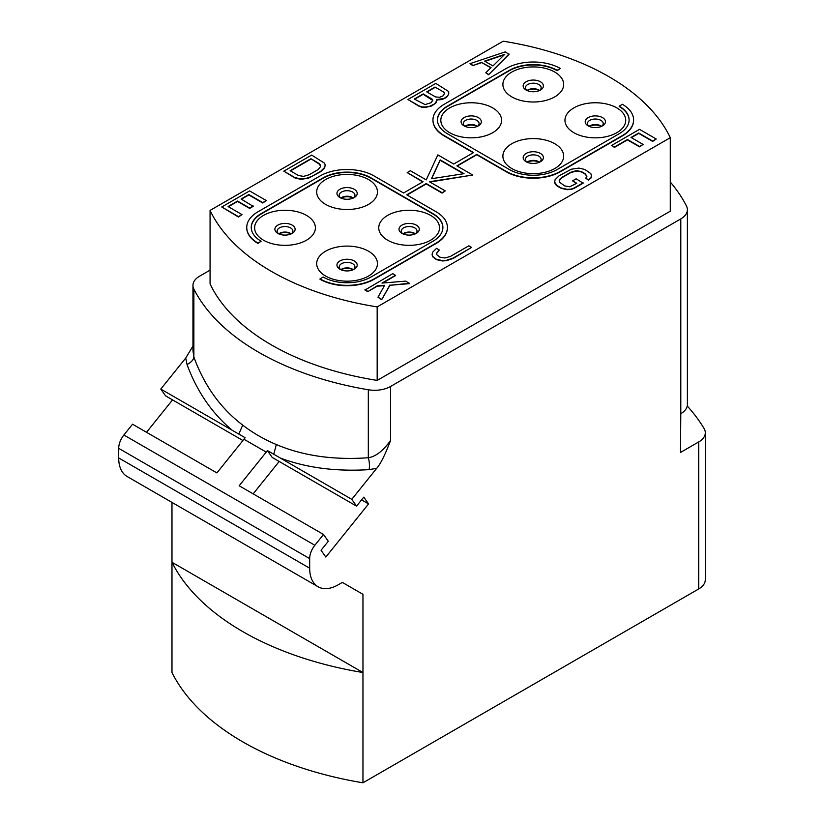 <?xml version="1.0" encoding="UTF-8"?>
<svg xmlns="http://www.w3.org/2000/svg" width="824" height="824" viewBox="0 0 824 824"><rect width="100%" height="100%" fill="white"/><g stroke="black" fill="none" stroke-linecap="round" stroke-linejoin="round"><path stroke-width="1.24" d="M442.9 227.62A33.763 19.488 0 0 0 433.012 214.024L370.944 178.19A33.763 19.488 0 0 0 323.204 178.19L323.204 177.819A33.763 19.488 180 0 1 370.944 177.819L433.012 213.653A33.763 19.488 180 0 1 442.9 227.434A33.763 19.488 180 0 1 433.012 241.216L370.944 277.049A33.763 19.488 180 0 1 323.204 277.049L320.021 278.893A38.264 22.093 0 0 0 374.127 278.893L436.195 243.059A38.264 22.093 0 0 0 447.401 227.434A38.264 22.093 0 0 0 436.195 211.809L406.757 194.814L426.235 183.567L442.097 192.723L445.279 190.89L429.417 181.733L472.739 175.028L456.887 165.871L476.777 154.387L506.224 171.382A38.264 22.093 0 0 0 560.33 171.382L622.398 135.548A38.264 22.093 0 0 0 633.605 119.933A38.264 22.093 0 0 0 622.398 104.308L619.215 106.152A33.763 19.488 180 0 1 629.103 119.933A33.763 19.488 180 0 1 619.215 133.715L557.148 169.548A33.763 19.488 180 0 1 509.407 169.548L447.339 133.715A33.763 19.488 180 0 1 437.451 119.933A33.763 19.488 180 0 1 447.339 106.152L509.407 70.318A33.763 19.488 180 0 1 557.148 70.318L560.33 68.474A38.264 22.093 0 0 0 506.224 68.474L444.157 104.308A38.264 22.093 0 0 0 432.95 119.933A38.264 22.093 0 0 0 444.157 135.548L473.594 152.553L453.705 164.038L437.843 154.881L426.235 179.889L410.383 170.733L407.2 172.577L423.052 181.733L403.575 192.981L374.127 175.976A38.264 22.093 0 0 0 320.021 175.976L257.953 211.809A38.264 22.093 0 0 0 246.747 227.434A38.264 22.093 0 0 0 257.953 243.059L261.136 241.216A33.763 19.488 180 0 1 251.248 227.434A33.763 19.488 180 0 1 261.136 213.653L323.204 177.819M210.069 210.419A238.579 137.742 0 0 0 377.176 306.899L670.283 137.68A238.579 137.742 0 0 0 503.176 41.2L210.069 210.419L210.069 283.93A238.579 137.742 0 0 0 377.176 380.41L377.176 306.899M430.622 215.394A30.385 17.541 0 0 0 387.661 215.394A30.385 17.541 0 0 0 387.661 240.206A30.385 17.541 0 0 0 430.622 240.206A30.385 17.541 0 0 0 430.622 215.394M368.555 251.227A30.385 17.541 0 0 0 325.593 251.227A30.385 17.541 0 0 0 325.593 276.04A30.385 17.541 0 0 0 368.555 276.04A30.385 17.541 0 0 0 368.555 251.227M368.555 179.56A30.385 17.541 180 0 1 368.555 204.373A30.385 17.541 180 0 1 325.593 204.373A30.385 17.541 180 0 1 325.593 179.56A30.385 17.541 180 0 1 368.555 179.56M306.487 215.394A30.385 17.541 180 0 1 306.487 240.206A30.385 17.541 180 0 1 263.526 240.206A30.385 17.541 180 0 1 263.526 215.394A30.385 17.541 180 0 1 306.487 215.394M511.797 168.539A30.385 17.541 180 0 1 511.797 143.726A30.385 17.541 180 0 1 554.758 143.726A30.385 17.541 180 0 1 554.758 168.539A30.385 17.541 180 0 1 511.797 168.539M573.865 132.705A30.385 17.541 180 0 1 573.865 107.892A30.385 17.541 180 0 1 616.826 107.892A30.385 17.541 180 0 1 616.826 132.705A30.385 17.541 180 0 1 573.865 132.705M449.729 132.705A30.385 17.541 0 0 0 492.69 132.705A30.385 17.541 0 0 0 492.69 107.892A30.385 17.541 0 0 0 449.729 107.892A30.385 17.541 0 0 0 449.729 132.705M511.797 96.871A30.385 17.541 0 0 0 554.758 96.871A30.385 17.541 0 0 0 554.758 72.059A30.385 17.541 0 0 0 511.797 72.059A30.385 17.541 0 0 0 511.797 96.871M457.207 166.057L476.777 154.757L506.224 171.752A38.264 22.093 0 0 0 560.33 171.752L622.398 135.919A38.264 22.093 0 0 0 633.605 120.294A38.264 22.093 0 0 0 633.605 120.119M629.103 120.119A33.763 19.488 0 0 0 619.215 106.512L619.215 106.152M560.33 68.474L557.148 70.679A33.763 19.488 0 0 0 509.407 70.679L447.339 106.512A33.763 19.488 0 0 0 437.451 120.119M432.95 120.119A38.264 22.093 0 0 0 432.95 120.294A38.264 22.093 0 0 0 444.157 135.919L473.275 152.728M407.2 172.577L422.733 181.919M246.747 227.62A38.264 22.093 0 0 0 246.747 227.805A38.264 22.093 0 0 0 257.953 243.42L261.136 241.216M323.204 178.19L261.136 214.024A33.763 19.488 0 0 0 251.248 227.62M320.021 278.893L320.021 279.254A38.264 22.093 0 0 0 374.127 279.254L436.195 243.42A38.264 22.093 0 0 0 447.401 227.805A38.264 22.093 0 0 0 447.401 227.62M407.077 195L426.235 183.937L442.097 193.094L445.279 190.89M429.922 182.022L472.739 175.028M611.655 145.426L614.447 147.403L627.476 139.874L639.548 146.847L643.101 144.427L631.04 137.453L638.734 133.014L652.659 141.048L656.223 138.998L639.506 129.347L611.655 145.426L614.447 147.032L627.476 139.513L639.548 146.476L643.101 144.427M631.349 137.639L638.734 133.375L652.659 141.419L656.223 138.998M554.614 182.114L555.294 184.236L557.014 185.915L561.196 188.325L567.149 189.716L571.372 189.417L574.215 188.315L583.104 183.185L576.141 178.798L572.577 180.847L576.759 183.268L569.775 186.76L564.749 185.915L559.311 182.083L559.949 179.035L561.855 177.397L570.744 172.268L576.285 170.671L581.311 171.526L585.493 173.936L586.966 176.841L585.648 178.128L588.429 179.745L590.932 177.757L591.447 175.327L590.777 173.565L584.865 169.476L578.911 168.086L571.382 169.219L559.074 175.79L555.129 179.673L554.614 182.114L557.014 185.555L561.196 187.965L567.149 189.345L571.372 189.057L574.215 187.954L583.104 182.815M572.577 180.847L576.439 183.443M559.146 180.889L561.855 177.768L570.744 172.628L576.285 171.042L581.311 171.886L585.493 174.307L586.915 176.882M585.648 178.128L588.429 180.106L590.932 178.128L591.447 175.327M432.075 254.698L432.744 256.82L436.329 259.581L442.282 260.961L446.515 260.672L453.241 258.396L471.606 247.416L468.825 245.81L450.45 256.418L444.909 258.005L439.882 257.16L436.761 254.668L436.555 253.184L439.316 249.981L436.524 248.374L432.59 252.257L432.075 254.698L432.744 256.46L436.329 259.21L442.282 260.6L446.515 260.302L453.241 258.025L471.606 247.416M436.596 253.473L439.316 249.981M382.727 283.023L395.613 275.577L392.832 273.609L364.981 290.048L367.762 291.665L377.248 286.186L384.427 285.681M367.762 291.665L377.248 285.815L384.643 285.3L377.979 297.186L381.687 299.699L389.927 285.3L409.538 283.621L405.83 281.108L381.986 283.085L395.613 275.216M481.772 62.593L491.053 67.589L485.799 72.759L488.581 74.737L509.005 54.374L505.297 51.861L470.02 63.654L472.801 65.632L481.772 62.593L490.816 67.815M436.71 99.972L441.839 99.58L446.454 97.459L448.75 93.987L448.668 91.526L435.803 83.409L407.952 99.488L419.086 105.915L422.001 106.914L425.637 106.965L429.397 106.399L434.608 103.927L436.895 100.466L436.555 99.58L444.084 98.458L447.772 95.79L448.75 93.617M407.952 99.488L419.086 106.286L422.001 107.285L425.637 107.326L431.642 106.008L435.917 103L436.895 100.466M283.817 171.155L294.951 177.953L300.904 179.344L308.433 178.211L320.752 171.639L324.687 167.756L325.202 164.944L324.532 163.193L311.668 155.077L283.817 171.155L294.951 177.593L300.904 178.973L305.137 178.674L311.863 176.398L320.752 171.268L324.687 167.385L325.202 164.944M228.403 206.731L237.57 201.437L249.631 208.41L253.195 206.35L241.123 199.017L248.827 194.567L262.753 202.611L266.307 200.562L249.6 190.911L221.749 206.989L238.455 216.64L242.009 214.59L228.083 206.546L237.57 201.077L249.631 208.039L253.195 205.99M241.442 199.202L248.827 194.938L262.753 202.982L266.307 200.562M221.749 206.989L238.455 217.011L242.009 214.59M210.069 270.148L199.552 276.215A22.506 12.999 0 0 0 192.96 285.403A22.506 12.999 0 0 0 193.867 289.049A256.583 148.135 0 0 0 368.318 389.762A22.506 12.999 0 0 0 390.535 386.477L680.799 218.896A22.506 12.999 0 0 0 687.391 209.708A22.506 12.999 0 0 0 686.485 206.072A256.583 148.135 0 0 0 670.283 182.022M377.176 380.41L670.283 211.181L670.283 137.68M171.979 502.403L171.979 562.277L362.962 672.539A279.089 161.133 180 0 1 171.979 562.277L171.979 672.539A279.089 161.133 180 0 0 362.962 782.8L698.711 588.954A22.506 12.999 180 0 0 705.303 579.766L705.303 432.755A22.506 12.999 0 0 0 704.077 428.521A279.089 161.133 0 0 0 687.237 406.005M118.697 457.938L309.669 568.199A40.51 23.391 120 0 0 318.064 586.75L127.092 476.488A40.51 23.391 -60 0 1 118.697 457.938L118.697 448.338L309.669 558.6A14.626 8.446 -60 0 1 314.85 545.272L323.523 534.477L328.292 541.275L321.061 550.278L325.83 557.065L368.555 503.917L361.571 499.88M390.535 386.477L390.535 440.5C385.199 454.621 380.595 463.881 376.723 468.3L351.776 499.334L356.545 506.121L272.198 457.423L267.367 450.553L266.234 452.108L243.956 439.243L216.887 472.914L132.54 424.216L123.868 435.01A14.626 8.446 120 0 0 118.697 448.338M172.556 399.898L146.518 432.291M243.956 439.243L245.088 437.688L160.793 389.072L165.572 395.86L242.925 440.521M160.793 389.072L185.74 358.038L192.96 346.059M390.535 440.5C383.139 450.852 375.734 456.599 368.318 457.742C333.566 460.214 302.902 455.816 276.349 444.548C264.092 439.398 252.886 432.93 242.709 425.122C220.533 408.251 204.259 385.55 193.867 357.029L192.96 350.684L192.96 285.403M193.867 289.049L193.867 357.029A11.258 6.757 -19.7 0 1 187.038 364.507L185.74 358.038M232.358 430.386C212.005 413.339 196.895 391.379 187.038 364.507M267.367 450.553L351.776 499.334M376.723 468.3L369.142 469.639C336.007 471.699 306.363 467.826 280.212 458.01M368.318 389.762L368.318 457.742A11.258 4.213 -93.9 0 1 369.142 469.639M687.391 209.708L687.391 404.502A22.506 12.999 180 0 1 680.799 413.689L680.49 452.458L698.711 441.942A22.506 12.999 0 0 0 705.303 432.755M318.064 586.75A40.51 23.391 120 0 0 338.324 584.741L342.351 582.414L362.962 594.31L362.962 782.8M309.669 568.199L309.669 558.6M356.545 506.121L363.786 497.119L368.555 503.917M362.962 594.31L342.351 582.414M323.523 534.477L239.166 485.779L266.234 452.108M279.192 461.461L253.153 493.854M416.305 225.117A10.125 5.85 0 0 0 401.978 225.117A10.125 5.85 0 0 0 401.978 233.388L401.978 233.388A10.125 5.85 180 0 0 416.305 233.388A10.125 5.85 180 0 0 416.305 225.117M414.709 227.867A7.88 4.553 180 0 1 417.016 231.091A7.88 4.553 180 0 1 415.409 233.841A10.125 5.85 0 0 0 402.874 233.841A7.88 4.553 0 0 1 401.267 231.091A7.88 4.553 0 0 1 406.129 226.888A7.88 4.553 0 0 1 414.709 227.867M415.409 233.841A7.88 4.553 180 0 0 414.709 233.388L414.709 233.388A7.88 4.553 0 0 0 403.575 233.388A7.88 4.553 0 0 0 402.874 233.841M291.274 233.841A10.125 5.85 0 0 0 278.739 233.841A7.88 4.553 0 0 1 279.439 233.388A7.88 4.553 0 0 1 290.573 233.388L290.573 233.388A7.88 4.553 180 0 1 291.274 233.841A7.88 4.553 180 0 0 292.881 231.091A7.88 4.553 180 0 0 290.573 227.867A7.88 4.553 0 0 0 281.993 226.888A7.88 4.553 0 0 0 277.132 231.091A7.88 4.553 0 0 0 278.739 233.841M292.17 225.117A10.125 5.85 180 0 1 292.17 233.388A10.125 5.85 180 0 1 277.843 233.388L277.843 233.388A10.125 5.85 0 0 1 277.843 225.117A10.125 5.85 0 0 1 292.17 225.117M353.341 198.007A10.125 5.85 0 0 0 340.806 198.007A7.88 4.553 0 0 1 341.507 197.554A7.88 4.553 0 0 1 352.641 197.554L352.641 197.554A7.88 4.553 180 0 1 353.341 198.007A7.88 4.553 180 0 0 354.948 195.257A7.88 4.553 180 0 0 352.641 192.033A7.88 4.553 0 0 0 344.061 191.055A7.88 4.553 0 0 0 339.2 195.257A7.88 4.553 0 0 0 340.806 198.007M354.238 189.283A10.125 5.85 180 0 1 354.238 197.554A10.125 5.85 180 0 1 339.91 197.554L339.91 197.554A10.125 5.85 0 0 1 339.91 189.283A10.125 5.85 0 0 1 354.238 189.283M353.341 269.675A10.125 5.85 0 0 0 340.806 269.675A7.88 4.553 0 0 1 341.507 269.221A7.88 4.553 0 0 1 352.641 269.221L352.641 269.221A7.88 4.553 180 0 1 353.341 269.675A7.88 4.553 180 0 0 354.948 266.924A7.88 4.553 180 0 0 352.641 263.701A7.88 4.553 0 0 0 344.061 262.722A7.88 4.553 0 0 0 339.2 266.924A7.88 4.553 0 0 0 340.806 269.675M354.238 260.95A10.125 5.85 0 0 0 339.91 260.95A10.125 5.85 0 0 0 339.91 269.221L339.91 269.221A10.125 5.85 180 0 0 354.238 269.221A10.125 5.85 180 0 0 354.238 260.95M526.114 161.71L526.114 161.71A10.125 5.85 180 0 1 526.114 153.449A10.125 5.85 180 0 1 540.441 153.449A10.125 5.85 0 0 1 540.441 161.71A10.125 5.85 0 0 1 526.114 161.71M539.545 162.173A7.88 4.553 0 0 0 541.152 159.413A7.88 4.553 0 0 0 538.845 156.2A7.88 4.553 180 0 0 530.265 155.211A7.88 4.553 180 0 0 525.403 159.413A7.88 4.553 180 0 0 527.01 162.173A7.88 4.553 180 0 1 527.71 161.71A7.88 4.553 180 0 1 538.845 161.71L538.845 161.71A7.88 4.553 0 0 1 539.545 162.173A10.125 5.85 180 0 0 527.01 162.173M589.078 126.34A10.125 5.85 180 0 1 601.613 126.34A7.88 4.553 0 0 0 600.912 125.876L600.912 125.876A7.88 4.553 180 0 0 589.778 125.876A7.88 4.553 180 0 0 589.078 126.34A7.88 4.553 180 0 1 587.471 123.579A7.88 4.553 180 0 1 592.332 119.377A7.88 4.553 180 0 1 600.912 120.366A7.88 4.553 0 0 1 603.22 123.579A7.88 4.553 0 0 1 601.613 126.34M588.181 125.876L588.181 125.876A10.125 5.85 180 0 1 588.181 117.605A10.125 5.85 180 0 1 602.509 117.616A10.125 5.85 0 0 1 602.509 125.876A10.125 5.85 0 0 1 588.181 125.876M527.01 90.506A10.125 5.85 180 0 1 539.545 90.506A7.88 4.553 0 0 0 538.845 90.043L538.845 90.043A7.88 4.553 180 0 0 527.71 90.043A7.88 4.553 180 0 0 527.01 90.506A7.88 4.553 180 0 1 525.403 87.746A7.88 4.553 180 0 1 530.265 83.543A7.88 4.553 180 0 1 538.845 84.532A7.88 4.553 0 0 1 541.152 87.746A7.88 4.553 0 0 1 539.545 90.506M526.114 90.043A10.125 5.85 0 0 0 540.441 90.043A10.125 5.85 0 0 0 540.441 81.772A10.125 5.85 180 0 0 526.114 81.772A10.125 5.85 180 0 0 526.114 90.043L526.114 90.043M464.942 126.34A10.125 5.85 180 0 1 477.477 126.34A7.88 4.553 0 0 0 476.777 125.876L476.777 125.876A7.88 4.553 180 0 0 465.642 125.876A7.88 4.553 180 0 0 464.942 126.34A7.88 4.553 180 0 1 463.335 123.579A7.88 4.553 180 0 1 468.197 119.377A7.88 4.553 180 0 1 476.777 120.366A7.88 4.553 0 0 1 479.084 123.579A7.88 4.553 0 0 1 477.477 126.34M464.046 125.876A10.125 5.85 0 0 0 478.373 125.876A10.125 5.85 0 0 0 478.373 117.616A10.125 5.85 180 0 0 464.046 117.605A10.125 5.85 180 0 0 464.046 125.876L464.046 125.876M464.046 173.679L431.436 178.726L440.171 159.897L464.046 173.679M431.622 178.695L440.171 160.268L463.541 173.761M364.981 289.688L367.762 291.294M389.927 285.3L409.538 283.25M381.687 299.699L389.927 284.929M377.979 297.186L381.687 299.328M488.581 74.737L509.005 54.003M485.799 72.759L488.581 74.376M472.801 65.632L481.772 62.222M470.02 63.654L472.801 65.261M504.782 54.302L492.958 65.951L484.605 61.131L504.782 54.302M485.006 61.357L504.216 54.858M435.031 87.066L443.848 92.164L444.651 93.308L443.075 95.821L439.656 97.263L435.556 96.954L426.729 91.855L435.031 87.066L443.848 92.164M431.23 102.66L425.091 104.597L414.287 99.045L423.176 93.905L431.992 99.004L432.796 100.147L431.23 102.66M443.848 92.525L444.589 93.586M427.048 92.041L435.031 87.437M414.606 99.23L423.176 94.276L432.734 100.435M310.895 158.733L320.515 164.975L320.721 166.458L317.961 169.662L309.072 174.791L303.531 176.388L298.504 175.533L290.151 170.712L310.895 158.733L319.248 163.564M319.248 163.925L320.68 166.541M290.47 170.898L310.895 159.104M242.709 425.132L238.795 434.083M276.349 444.548L273.733 454.261M680.799 413.689L680.799 218.896M698.711 441.942L698.711 588.954M123.868 435.01L314.85 545.272"/></g></svg>
